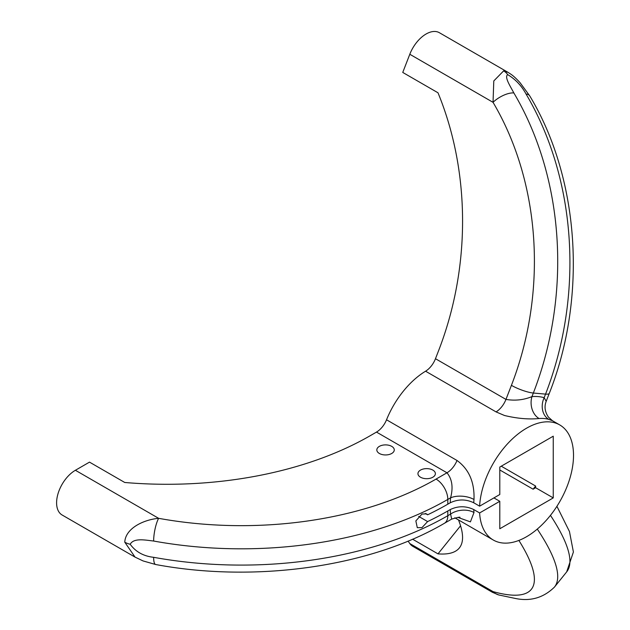 <?xml version="1.0" encoding="UTF-8"?>
<svg xmlns="http://www.w3.org/2000/svg" width="630" height="630" viewBox="0 0 630 630"><rect width="100%" height="100%" fill="white"/><g stroke="black" fill="none" stroke-linecap="round" stroke-linejoin="round"><path stroke-width="0.94" d="M379.378 453.482A8.726 5.032 180 0 1 376.827 449.922A8.726 5.032 180 0 1 382.205 445.268A8.726 5.032 180 0 1 391.71 446.363A8.726 5.032 180 0 1 394.27 449.922A8.726 5.032 180 0 1 388.883 454.569A8.726 5.032 180 0 1 379.378 453.482M420.494 477.217A8.726 5.032 180 0 1 417.942 473.658A8.726 5.032 180 0 1 423.328 469.003A8.726 5.032 180 0 1 432.834 470.098A8.726 5.032 180 0 1 435.385 473.658A8.726 5.032 180 0 1 429.999 478.312A8.726 5.032 180 0 1 420.494 477.217M418.682 516.419L427.62 521.577L421.99 527.594L417.296 527.696L415.847 520.923L421.99 514.033L426.597 513.883L427.62 514.797A292.029 168.596 0 0 0 447.812 504.181L450.237 502.779C458.073 499.062 465.916 499.055 473.744 502.772L479.619 506.166A66.457 38.367 120 0 1 526.523 428.219A66.457 38.367 120 0 1 559.747 424.927L552.415 420.69L548.439 417.131C544.895 411.894 544.147 406.634 546.186 401.341L544.163 397.695L545.548 394.12L533.342 393.033L531.956 396.609C523.68 399.995 515.017 400.924 505.961 399.412L511.418 385.339A275.412 217.208 -84.9 0 0 493.03 102.32L493.794 80.939L503.646 70.859L508.111 72.395L439.37 32.705A26.586 15.348 -60 0 0 435.472 31.5A26.586 15.348 -60 0 0 409.799 54.267L402.751 72.434L437.992 92.783A287.438 226.698 -84.9 0 1 438.582 350.697L435.472 358.714L505.961 399.412A16.616 9.592 120 0 1 496.062 411.902L504.488 415.493C517.08 418.525 528.617 419.541 539.091 418.533A16.616 12.584 85.2 0 1 531.956 396.609A83.073 47.959 -60 0 1 544.163 397.695A16.616 13.427 106.1 0 0 548.856 419.399L552.415 420.69M496.062 411.902L425.573 371.204A66.457 38.367 120 0 0 386.529 419.785L457.01 460.475A16.616 9.592 -60 0 1 446.977 472.784C452.151 479.115 453.348 487.462 450.584 497.834L447.812 499.433L447.812 504.181M450.237 502.779A83.073 47.959 -60 0 1 450.584 497.834A16.616 8.371 5.6 0 1 473.996 499.511C474.626 482.21 468.964 469.2 457.01 460.475M457.837 517.38L470.413 521.868L473.996 512.529A16.616 10.671 -6.4 0 0 450.584 514.111A83.073 47.959 -60 0 1 450.237 509.568C458.049 505.843 465.893 505.843 473.744 509.552L479.619 512.946A66.457 38.367 120 0 0 493.298 540.028A66.457 38.367 120 0 0 526.523 536.736A66.457 38.367 120 0 0 569.937 478.178A66.457 38.367 120 0 0 559.747 424.927M493.92 497.905L499.795 501.299L499.795 528.767L553.25 497.905L535.626 487.73L533.098 489.195L499.795 469.972M450.237 509.568L447.812 510.962A292.029 168.596 180 0 1 427.62 521.577M501.259 466.2L535.626 486.045L535.626 487.73M553.25 497.905L553.25 436.188L499.795 467.043L499.795 494.519L479.619 506.166M479.619 512.946L499.795 501.299M75.395 470.271A26.586 15.348 -60 0 0 56.598 502.827A26.586 15.348 -60 0 0 62.11 514.994L135.048 557.109L124.771 542.186C125.449 528.326 143.546 519.687 158.634 518.325A275.412 159.004 0 0 0 436.062 479.084L446.977 472.784L376.488 432.085L370.275 435.676A287.438 165.95 180 0 1 124.74 482.478L89.499 462.129L75.395 470.271L158.634 518.325A16.616 4.071 100.3 0 0 153.641 541.036C145.451 540.123 133.749 537.65 130.197 544.273C135.718 551.841 143.53 556.188 153.641 557.314A16.616 4.071 100.3 0 0 155.657 564.511L155.657 564.511C255.079 583.112 369.928 567.031 444.37 523.317A16.616 9.592 60 0 0 447.812 515.71L450.584 514.111L451.694 519.088L444.37 523.317M376.488 432.085A16.616 9.592 120 0 0 386.529 419.785M425.573 371.204A16.616 9.592 120 0 0 435.472 358.714M508.111 72.395C510.993 74.387 513.025 75.025 520.104 82.751L529.712 95.862A16.616 6.883 149.4 0 0 526.05 94.035C521.609 85.806 515.498 79.341 507.717 74.639C504.118 76.931 510.339 86.223 513.844 92.941A16.616 6.883 149.4 0 0 493.03 102.32L409.799 54.267M533.098 489.195L535.626 486.045M458.498 519.947A287.438 60.748 38.8 0 1 459.365 547.927A287.438 60.748 38.8 0 1 437.992 553.865L412.587 539.201M408.075 541.099L409.799 543.548L493.03 591.601A16.616 14.561 105.6 0 0 498.732 594.948L492.432 592.302L493.03 591.601A275.412 58.204 -141.2 0 0 518.884 540.43M437.992 553.865L460.569 525.782M492.432 592.302L412.784 546.32A26.586 15.348 -60 0 1 409.799 543.548M425.258 513.434L427.62 514.797M473.996 499.511A66.457 38.367 120 0 0 473.744 502.772M548.856 419.399A66.457 38.367 120 0 0 539.091 418.533M447.812 510.962L447.812 515.71A292.029 168.596 0 0 1 153.641 557.314M473.744 509.552A66.457 38.367 120 0 0 473.996 512.529M436.062 479.084A16.616 9.592 60 0 1 447.812 499.433A292.029 168.596 180 0 1 153.641 541.036M130.197 544.273A16.616 9.592 180 0 1 124.771 542.186M513.844 92.941A292.029 230.312 95.1 0 1 533.342 393.033A16.616 3.512 -158.8 0 1 511.418 385.339M529.712 95.862C579.718 178.684 587.349 297.447 549.289 393.348A16.616 3.512 -158.8 0 1 545.548 394.12A292.029 230.312 -84.9 0 0 526.05 94.035M537.28 529.09A292.029 61.716 38.8 0 1 554.455 587.097L566.661 571.906A292.029 61.716 -141.2 0 0 550.455 515.356M507.717 74.639A16.616 13.104 -84.9 0 0 503.646 70.859M493.298 540.028L454.789 517.797M135.048 557.109L143.049 560.928L155.657 564.511M459.758 517.592C460.877 516.734 458.191 517.23 451.694 519.088M549.289 393.348L546.186 401.341M498.732 594.948L515.568 598.5C530.554 601.571 543.517 597.768 554.455 587.097M556.92 506.307L569.465 531.539L573.402 552.006L566.661 571.906"/></g></svg>
